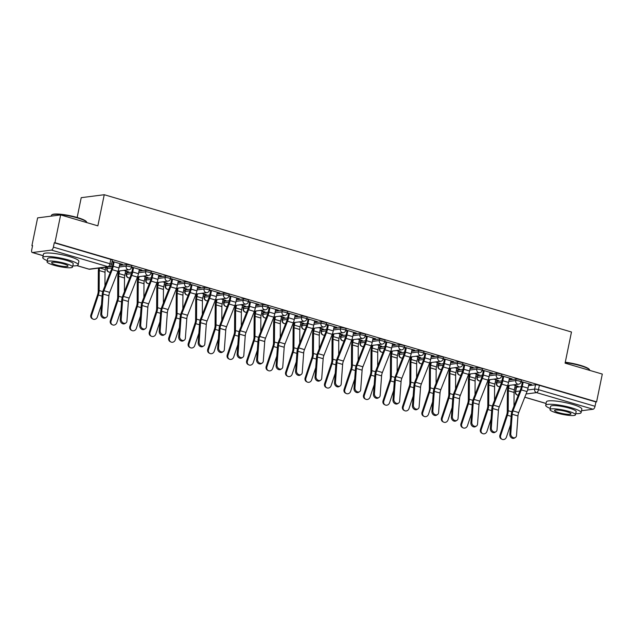 <?xml version="1.0" encoding="UTF-8"?>
<svg xmlns="http://www.w3.org/2000/svg" width="634" height="634" viewBox="0 0 634 634"><rect width="100%" height="100%" fill="white"/><g stroke="black" fill="none" stroke-linecap="round" stroke-linejoin="round"><path stroke-width="0.95" d="M119.184 267.009L126.158 266.114A2.893 2.56 82.7 0 0 128.084 269.64A2.893 2.56 -97.3 0 0 129.019 269.712A2.893 2.893 0 0 0 131.484 267.429L131.801 265.892A2.893 0.491 -168.4 0 0 130.311 265.139A2.893 0.491 -168.4 0 0 126.475 264.576L126.158 266.114A2.893 0.491 11.6 0 1 129.994 266.676A2.893 0.491 11.6 0 1 131.484 267.429L132.736 267.802M151.28 271.614A2.893 0.491 -168.4 0 0 149.79 270.861A2.893 0.491 -168.4 0 0 145.947 270.298L145.638 271.835A2.893 0.491 11.6 0 1 149.473 272.398A2.893 0.491 11.6 0 1 150.963 273.151L151.28 271.614M158.143 278.453L165.117 277.557A2.893 2.56 82.7 0 0 167.035 281.084A2.893 2.56 -97.3 0 0 167.978 281.163A2.893 2.893 0 0 0 170.443 278.873L170.76 277.335A2.893 0.491 -168.4 0 0 169.27 276.582A2.893 0.491 -168.4 0 0 165.426 276.02L165.117 277.557A2.893 0.491 11.6 0 1 168.953 278.12A2.893 0.491 11.6 0 1 170.443 278.873L171.687 279.253M190.24 283.065A2.893 0.491 -168.4 0 0 188.75 282.304A2.893 0.491 -168.4 0 0 184.906 281.75L184.589 283.279A2.893 0.491 11.6 0 1 188.433 283.842A2.893 0.491 11.6 0 1 189.923 284.595L190.24 283.065M197.095 289.904L204.069 289.009A2.893 2.56 82.7 0 0 205.995 292.536A2.893 2.56 -97.3 0 0 206.938 292.607A2.893 2.893 0 0 0 209.402 290.324L209.719 288.787A2.893 0.491 -168.4 0 0 208.229 288.034A2.893 0.491 -168.4 0 0 204.386 287.471L204.069 289.009A2.893 0.491 11.6 0 1 207.912 289.564A2.893 0.491 11.6 0 1 209.402 290.324L210.647 290.697M216.574 295.626L223.548 294.731A2.893 2.56 82.7 0 0 225.474 298.257A2.893 2.56 -97.3 0 0 226.417 298.329A2.893 2.893 0 0 0 228.882 296.046L229.199 294.509A2.893 0.491 -168.4 0 0 227.701 293.756A2.893 0.491 -168.4 0 0 223.865 293.193L223.548 294.731A2.893 0.491 11.6 0 1 227.392 295.293A2.893 0.491 11.6 0 1 228.882 296.046L230.126 296.427M236.054 301.348L243.028 300.453A2.893 2.56 82.7 0 0 244.954 303.979A2.893 2.56 -97.3 0 0 245.897 304.058A2.893 2.893 0 0 0 248.362 301.768L248.671 300.231A2.893 0.491 -168.4 0 0 247.181 299.478A2.893 0.491 -168.4 0 0 243.345 298.915L243.028 300.453A2.893 0.491 11.6 0 1 246.872 301.015A2.893 0.491 11.6 0 1 248.362 301.768L249.606 302.149M255.534 307.07L262.508 306.174A2.893 2.56 82.7 0 0 264.433 309.701A2.893 2.56 -97.3 0 0 265.369 309.78A2.893 2.893 0 0 0 267.841 307.49L268.15 305.953A2.893 0.491 -168.4 0 0 266.66 305.2A2.893 0.491 -168.4 0 0 262.825 304.645L262.508 306.174A2.893 0.491 11.6 0 1 266.343 306.737A2.893 0.491 11.6 0 1 267.841 307.49L269.085 307.87M275.013 312.8L281.987 311.904A2.893 2.56 82.7 0 0 283.913 315.431A2.893 2.56 -97.3 0 0 284.848 315.502A2.893 2.893 0 0 0 287.313 313.22L287.63 311.682A2.893 0.491 -168.4 0 0 286.14 310.929A2.893 0.491 -168.4 0 0 282.304 310.367L281.987 311.904A2.893 0.491 11.6 0 1 285.823 312.459A2.893 0.491 11.6 0 1 287.313 313.22L288.565 313.592M294.493 318.522L301.467 317.626A2.893 2.56 82.7 0 0 303.385 321.153A2.893 2.56 -97.3 0 0 304.328 321.224A2.893 2.893 0 0 0 306.793 318.942L307.11 317.404A2.893 0.491 -168.4 0 0 305.62 316.651A2.893 0.491 -168.4 0 0 301.776 316.089L301.467 317.626A2.893 0.491 11.6 0 1 305.303 318.189A2.893 0.491 11.6 0 1 306.793 318.942L308.045 319.314M326.589 323.126A2.893 0.491 -168.4 0 0 325.099 322.373A2.893 0.491 -168.4 0 0 321.256 321.81L320.939 323.348A2.893 0.491 11.6 0 1 324.782 323.911A2.893 0.491 11.6 0 1 326.272 324.663L326.589 323.126M333.444 329.965L340.418 329.07A2.893 2.56 82.7 0 0 342.344 332.596A2.893 2.56 -97.3 0 0 343.287 332.676A2.893 2.893 0 0 0 345.752 330.385L346.069 328.848A2.893 0.491 -168.4 0 0 344.579 328.095A2.893 0.491 -168.4 0 0 340.735 327.532L340.418 329.07A2.893 0.491 11.6 0 1 344.262 329.632A2.893 0.491 11.6 0 1 345.752 330.385L346.996 330.766M365.549 334.578A2.893 0.491 -168.4 0 0 364.051 333.817A2.893 0.491 -168.4 0 0 360.215 333.262L359.898 334.792A2.893 0.491 11.6 0 1 363.742 335.354A2.893 0.491 11.6 0 1 365.232 336.107L365.549 334.578M372.404 341.417L379.378 340.521A2.893 2.56 82.7 0 0 381.303 344.048A2.893 2.56 -97.3 0 0 382.247 344.119A2.893 2.893 0 0 0 384.711 341.837L385.028 340.299A2.893 0.491 -168.4 0 0 383.53 339.547A2.893 0.491 -168.4 0 0 379.695 338.984L379.378 340.521A2.893 0.491 11.6 0 1 383.221 341.076A2.893 0.491 11.6 0 1 384.711 341.837L385.955 342.209M391.883 347.139L398.857 346.243A2.893 2.56 82.7 0 0 400.783 349.77A2.893 2.56 -97.3 0 0 401.726 349.841A2.893 2.893 0 0 0 404.191 347.559L404.5 346.021A2.893 0.491 -168.4 0 0 403.01 345.268A2.893 0.491 -168.4 0 0 399.174 344.706L398.857 346.243A2.893 0.491 11.6 0 1 402.693 346.806A2.893 0.491 11.6 0 1 404.191 347.559L405.435 347.939M411.363 352.861L418.337 351.965A2.893 2.56 82.7 0 0 420.263 355.492A2.893 2.56 -97.3 0 0 421.198 355.571A2.893 2.893 0 0 0 423.663 353.281L423.98 351.743A2.893 0.491 -168.4 0 0 422.49 350.99A2.893 0.491 -168.4 0 0 418.654 350.428L418.337 351.965A2.893 0.491 11.6 0 1 422.173 352.528A2.893 0.491 11.6 0 1 423.663 353.281L424.915 353.661M430.843 358.582L437.817 357.687A2.893 2.56 82.7 0 0 439.734 361.214A2.893 2.56 -97.3 0 0 440.678 361.293A2.893 2.893 0 0 0 443.142 359.002L443.459 357.465A2.893 0.491 -168.4 0 0 441.969 356.712A2.893 0.491 -168.4 0 0 438.126 356.149L437.817 357.687A2.893 0.491 11.6 0 1 441.652 358.25A2.893 0.491 11.6 0 1 443.142 359.002L444.394 359.383M450.322 364.312L457.296 363.417A2.893 2.56 82.7 0 0 459.214 366.943A2.893 2.56 -97.3 0 0 460.157 367.015A2.893 2.893 0 0 0 462.622 364.732L462.939 363.195A2.893 0.491 -168.4 0 0 461.449 362.442A2.893 0.491 -168.4 0 0 457.605 361.879L457.296 363.417A2.893 0.491 11.6 0 1 461.132 363.971A2.893 0.491 11.6 0 1 462.622 364.732L463.866 365.105M469.802 370.034L476.768 369.139A2.893 2.56 82.7 0 0 478.694 372.665A2.893 2.56 -97.3 0 0 479.637 372.737A2.893 2.893 0 0 0 482.102 370.454L482.419 368.917A2.893 0.491 -168.4 0 0 480.929 368.164A2.893 0.491 -168.4 0 0 477.085 367.601L476.768 369.139A2.893 0.491 11.6 0 1 480.612 369.701A2.893 0.491 11.6 0 1 482.102 370.454L483.346 370.827M501.898 374.639A2.893 0.491 -168.4 0 0 500.408 373.886A2.893 0.491 -168.4 0 0 496.565 373.323L496.248 374.86A2.893 0.491 11.6 0 1 500.091 375.423A2.893 0.491 11.6 0 1 501.581 376.176L501.898 374.639M508.753 381.478L515.727 380.582A2.893 2.56 82.7 0 0 517.653 384.109A2.893 2.56 -97.3 0 0 518.596 384.188A2.893 2.893 0 0 0 521.061 381.898L521.378 380.36A2.893 0.491 -168.4 0 0 519.88 379.608A2.893 0.491 -168.4 0 0 516.044 379.045L515.727 380.582A2.893 0.491 11.6 0 1 519.571 381.145A2.893 0.491 11.6 0 1 521.061 381.898L522.305 382.278M60.642 214.918L97.858 225.855L104.245 194.717L571.48 332.01L565.092 363.147L602.3 374.076L596.594 401.869L54.944 242.703L60.642 214.918L37.62 217.874L31.914 245.667L32.532 245.849M105.775 267.366L107.019 267.73M125.255 273.088L126.499 273.46M144.734 278.817L145.978 279.182M164.206 284.539L165.458 284.904M183.686 290.261L184.938 290.626M203.165 295.983L204.417 296.355M222.645 301.705L223.897 302.077M242.125 307.435L243.377 307.799M261.604 313.156L262.848 313.521M281.084 318.878L282.328 319.243M300.564 324.6L301.808 324.973M320.035 330.33L321.287 330.694M339.515 336.052L340.767 336.416M358.995 341.774L360.247 342.138M378.474 347.495L379.726 347.868M397.954 353.217L399.198 353.59M417.434 358.947L418.678 359.312M436.913 364.669L438.157 365.033M456.393 370.391L457.637 370.755M475.865 376.113L477.117 376.485M495.344 381.842L496.596 382.207M514.824 387.564L516.076 387.929M77.158 217.478L81.223 197.673L104.245 194.717M31.914 245.667L32.588 245.58L31.7 249.907A2.893 1.26 -73.6 0 0 32.231 252.506A2.893 1.26 -73.6 0 0 32.469 252.53L51.465 250.089A2.893 1.26 -73.6 0 0 53.383 247.125L109.944 263.744A2.893 0.491 11.6 0 1 111.433 264.497L112.321 260.17A2.893 0.491 11.6 0 0 110.831 259.417L109.944 263.744A2.893 1.26 -73.6 0 1 108.026 266.708L51.465 250.089M54.944 242.703L54.27 242.79L53.383 247.125M516.528 387.216L515.64 391.543A2.893 0.491 11.6 0 0 515.299 391.693L516.187 387.366A2.893 0.491 11.6 0 1 516.528 387.216L521.425 386.582A7.228 3.154 106.4 0 1 520.617 389.284L512.327 410.293A7.228 3.154 -73.6 0 0 511.258 414.85L509.831 434.409L510.766 433.814A3.329 2.679 57.8 0 0 512.28 437.103A3.329 2.679 57.8 0 0 515.418 437.468A3.329 2.679 57.8 0 0 516.512 435.503L517.946 415.944L512.201 414.256L510.766 433.814M528.55 385.67L535.524 384.775L534.636 389.102A2.893 0.491 11.6 0 1 538.472 389.664L595.033 406.283A2.893 1.26 106.4 0 1 593.123 409.247L581.505 410.737M595.033 406.283L595.928 401.956L596.594 401.869M495.701 380.131L497.706 380.717L497.785 380.321M497.706 380.717L498.712 380.59L493.799 379.148M509.371 378.474L511.131 378.997L511.21 378.593M511.131 378.997L512.137 378.863L501.66 375.788M476.221 374.401L478.226 374.995L478.313 374.591M478.226 374.995L479.233 374.868L474.319 373.426M489.892 372.752L491.651 373.267L491.738 372.871M491.651 373.267L492.658 373.141L482.181 370.058M456.742 368.679L458.747 369.273L458.834 368.869M458.747 369.273L459.753 369.139L454.847 367.696M470.412 367.031L472.171 367.546L472.259 367.141M472.171 367.546L473.178 367.419L462.701 364.336M437.262 362.957L439.267 363.544L439.354 363.147M439.267 363.544L440.273 363.417L435.368 361.974M450.933 361.309L452.692 361.824L452.779 361.42M452.692 361.824L453.706 361.697L443.221 358.614M417.782 357.235L419.795 357.822L419.874 357.425M419.795 357.822L420.802 357.695L415.888 356.253M431.461 355.579L433.22 356.102L433.299 355.698M433.22 356.102L434.227 355.967L423.75 352.892M398.303 351.513L400.316 352.1L400.395 351.696M400.316 352.1L401.322 351.973L396.409 350.531M411.981 349.857L413.74 350.372L413.82 349.976M413.74 350.372L414.747 350.245L404.27 347.17M378.823 345.784L380.836 346.378L380.915 345.974M380.836 346.378L381.842 346.251L376.929 344.801M392.501 344.135L394.261 344.65L394.34 344.254M394.261 344.65L395.267 344.524L384.79 341.441M359.343 340.062L361.356 340.656L361.435 340.252M361.356 340.656L362.363 340.521L357.449 339.079M373.022 338.413L374.781 338.928L374.86 338.524M374.781 338.928L375.788 338.802L365.311 335.719M339.872 334.34L341.877 334.926L341.956 334.53M341.877 334.926L342.883 334.8L337.97 333.357M353.542 332.692L355.302 333.207L355.389 332.802M355.302 333.207L356.308 333.072L345.831 329.997M320.392 328.618L322.397 329.204L322.484 328.808M322.397 329.204L323.403 329.078L318.498 327.635M334.063 326.962L335.822 327.485L335.909 327.081M335.822 327.485L336.828 327.35L326.351 324.275M300.912 322.888L302.917 323.483L303.004 323.078M302.917 323.483L303.924 323.356L299.018 321.913M314.583 321.24L316.342 321.755L316.429 321.359M316.342 321.755L317.349 321.628L306.872 318.553M281.433 317.166L283.446 317.761L283.525 317.357M283.446 317.761L284.452 317.626L279.539 316.184M295.111 315.518L296.87 316.033L296.95 315.629M296.87 316.033L297.877 315.906L287.392 312.824M261.953 311.445L263.966 312.039L264.045 311.635M263.966 312.039L264.972 311.904L260.059 310.462M275.632 309.796L277.391 310.311L277.47 309.907M277.391 310.311L278.397 310.184L267.92 307.102M242.473 305.723L244.486 306.309L244.566 305.913M244.486 306.309L245.493 306.182L240.579 304.74M256.152 304.066L257.911 304.589L257.99 304.185M257.911 304.589L258.918 304.455L248.441 301.38M222.994 300.001L225.007 300.587L225.086 300.183M225.007 300.587L226.013 300.461L221.1 299.018M236.672 298.345L238.432 298.86L238.511 298.463M238.432 298.86L239.438 298.733L228.961 295.658M203.522 294.271L205.527 294.865L205.606 294.461M205.527 294.865L206.533 294.739L201.62 293.288M217.193 292.623L218.952 293.138L219.031 292.742M218.952 293.138L219.958 293.011L209.482 289.928M184.042 288.549L186.047 289.144L186.134 288.739M186.047 289.144L187.054 289.009L182.14 287.567M197.713 286.901L199.472 287.416L199.559 287.012M199.472 287.416L200.479 287.289L190.002 284.206M164.563 282.827L166.568 283.414L166.655 283.018M166.568 283.414L167.574 283.287L162.669 281.845M178.233 281.179L179.993 281.694L180.08 281.29M179.993 281.694L180.999 281.559L170.522 278.484M145.083 277.106L147.088 277.692L147.175 277.296M147.088 277.692L148.094 277.565L143.189 276.123M158.754 275.449L160.513 275.972L160.6 275.568M160.513 275.972L161.527 275.838L151.043 272.763M125.603 271.376L127.616 271.97L127.696 271.566M127.616 271.97L128.623 271.843L123.709 270.401M139.282 269.727L141.041 270.243L141.12 269.846M141.041 270.243L142.048 270.116L131.571 267.041M119.802 264.006L121.562 264.521L121.641 264.124M121.562 264.521L122.568 264.394L112.091 261.311M107.479 267.017L107.162 268.554A2.893 0.491 11.6 0 0 106.821 268.705L107.138 267.168A2.893 0.491 -168.4 0 1 107.479 267.017L112.369 266.391A7.228 3.154 106.4 0 1 111.568 269.093L103.279 290.095A7.228 3.154 -73.6 0 0 102.209 294.659L100.782 314.21L101.717 313.616A3.329 2.679 57.8 0 0 103.231 316.905A3.329 2.679 57.8 0 0 106.369 317.277A3.329 2.679 57.8 0 0 107.463 315.304L108.897 295.753L103.152 294.065L101.717 313.616M119.501 265.472L126.475 264.576M126.951 272.739L126.642 274.276A2.893 0.491 11.6 0 0 126.301 274.427L126.618 272.889A2.893 0.491 -168.4 0 1 126.951 272.739L131.848 272.113A7.228 3.154 106.4 0 1 131.048 274.815L122.758 295.824A7.228 3.154 -73.6 0 0 121.688 300.381L120.254 319.932L121.197 319.338A3.329 2.679 57.8 0 0 122.711 322.627A3.329 2.679 57.8 0 0 125.841 322.999A3.329 2.679 57.8 0 0 126.943 321.026L128.377 301.475L122.631 299.787L121.197 319.338M138.981 271.193L145.947 270.298M146.43 278.461L146.113 279.998A2.893 0.491 11.6 0 0 145.78 280.149L146.097 278.619A2.893 0.491 -168.4 0 1 146.43 278.461L151.328 277.835M158.452 276.915L165.426 276.02M165.91 284.19L165.593 285.72A2.893 0.491 11.6 0 0 165.26 285.879L165.577 284.341A2.893 0.491 -168.4 0 1 165.91 284.19L170.808 283.557A7.228 3.154 106.4 0 1 169.999 286.267L161.71 307.268A7.228 3.154 -73.6 0 0 160.648 311.825L159.213 331.384L160.156 330.789A3.329 2.679 57.8 0 0 161.662 334.078A3.329 2.679 57.8 0 0 164.8 334.443A3.329 2.679 57.8 0 0 165.902 332.478L167.328 312.919L161.591 311.231L160.156 330.789M177.932 282.645L184.906 281.75M185.39 289.912L185.073 291.45A2.893 0.491 11.6 0 0 184.74 291.6L185.057 290.063A2.893 0.491 -168.4 0 1 185.39 289.912L190.287 289.278A7.228 3.154 106.4 0 1 189.479 291.989L181.189 312.99A7.228 3.154 -73.6 0 0 180.127 317.547L178.693 337.106L179.636 336.511A3.329 2.679 57.8 0 0 181.142 339.8A3.329 2.679 57.8 0 0 184.28 340.173A3.329 2.679 57.8 0 0 185.374 338.199L186.808 318.648L181.062 316.96L179.636 336.511M197.412 288.367L204.386 287.471M204.869 295.634L204.552 297.172A2.893 0.491 11.6 0 0 204.219 297.322L204.528 295.785A2.893 0.491 -168.4 0 1 204.869 295.634L209.767 295.008A7.228 3.154 106.4 0 1 208.958 297.711L200.669 318.712A7.228 3.154 -73.6 0 0 199.607 323.277L198.173 342.828L199.116 342.233A3.329 2.679 57.8 0 0 200.621 345.522A3.329 2.679 57.8 0 0 203.76 345.895A3.329 2.679 57.8 0 0 204.853 343.921L206.288 324.37L200.542 322.682L199.116 342.233M216.891 294.089L223.865 293.193M224.349 301.356L224.032 302.893A2.893 0.491 11.6 0 0 223.699 303.044L224.008 301.507A2.893 0.491 -168.4 0 1 224.349 301.356L229.246 300.73A7.228 3.154 106.4 0 1 228.438 303.432L220.149 324.442A7.228 3.154 -73.6 0 0 219.079 328.998L217.652 348.549L218.587 347.955A3.329 2.679 57.8 0 0 220.101 351.244A3.329 2.679 57.8 0 0 223.239 351.616A3.329 2.679 57.8 0 0 224.333 349.643L225.767 330.092L220.022 328.404L218.587 347.955M236.371 299.811L243.345 298.915M243.828 307.078L243.511 308.615A2.893 0.491 11.6 0 0 243.171 308.766L243.488 307.236A2.893 0.491 -168.4 0 1 243.828 307.078L248.718 306.452A7.228 3.154 106.4 0 1 247.918 309.154L239.628 330.163A7.228 3.154 -73.6 0 0 238.558 334.72L237.132 354.271L238.067 353.685A3.329 2.679 57.8 0 0 239.581 356.966A3.329 2.679 57.8 0 0 242.719 357.338A3.329 2.679 57.8 0 0 243.813 355.373L245.247 335.814L239.501 334.126L238.067 353.685M255.851 305.54L262.825 304.645M263.3 312.808L262.991 314.345A2.893 0.491 11.6 0 0 262.65 314.496L262.967 312.958A2.893 0.491 -168.4 0 1 263.3 312.808L268.198 312.174A7.228 3.154 106.4 0 1 267.397 314.884L259.108 335.885A7.228 3.154 -73.6 0 0 258.038 340.442L256.611 360.001L257.547 359.407A3.329 2.679 57.8 0 0 259.06 362.696A3.329 2.679 57.8 0 0 262.191 363.06A3.329 2.679 57.8 0 0 263.292 361.095L264.727 341.536L258.981 339.856L257.547 359.407M275.33 311.262L282.304 310.367M282.78 318.53L282.471 320.067A2.893 0.491 11.6 0 0 282.13 320.218L282.447 318.68A2.893 0.491 -168.4 0 1 282.78 318.53L287.678 317.903A7.228 3.154 106.4 0 1 286.877 320.606L278.588 341.607A7.228 3.154 -73.6 0 0 277.518 346.172L276.083 365.723L277.026 365.129A3.329 2.679 57.8 0 0 278.54 368.417A3.329 2.679 57.8 0 0 281.67 368.79A3.329 2.679 57.8 0 0 282.772 366.817L284.198 347.266L278.461 345.578L277.026 365.129M294.81 316.984L301.776 316.089M302.26 324.251L301.942 325.789A2.893 0.491 11.6 0 0 301.61 325.939L301.927 324.402A2.893 0.491 -168.4 0 1 302.26 324.251L307.157 323.625A7.228 3.154 106.4 0 1 306.349 326.328L298.059 347.337A7.228 3.154 -73.6 0 0 296.997 351.894L295.563 371.445L296.506 370.85A3.329 2.679 57.8 0 0 298.02 374.139A3.329 2.679 57.8 0 0 301.15 374.512A3.329 2.679 57.8 0 0 302.252 372.538L303.678 352.987L297.94 351.299L296.506 370.85M314.282 322.706L321.256 321.81M321.739 329.973L321.422 331.511A2.893 0.491 11.6 0 0 321.089 331.661L321.406 330.132A2.893 0.491 -168.4 0 1 321.739 329.973L326.637 329.347M333.761 328.428L340.735 327.532M341.219 335.703L340.902 337.233A2.893 0.491 11.6 0 0 340.569 337.391L340.886 335.854A2.893 0.491 -168.4 0 1 341.219 335.703L346.116 335.069A7.228 3.154 106.4 0 1 345.308 337.771L337.019 358.781A7.228 3.154 -73.6 0 0 335.957 363.337L334.522 382.896L335.465 382.302A3.329 2.679 57.8 0 0 336.971 385.591A3.329 2.679 57.8 0 0 340.109 385.955A3.329 2.679 57.8 0 0 341.203 383.99L342.637 364.431L336.892 362.743L335.465 382.302M353.241 334.158L360.215 333.262M360.698 341.425L360.381 342.962A2.893 0.491 11.6 0 0 360.049 343.113L360.358 341.575A2.893 0.491 -168.4 0 1 360.698 341.425L365.596 340.791A7.228 3.154 106.4 0 1 364.788 343.501L356.498 364.502A7.228 3.154 -73.6 0 0 355.436 369.059L354.002 388.618L354.945 388.024A3.329 2.679 57.8 0 0 356.451 391.313A3.329 2.679 57.8 0 0 359.589 391.677A3.329 2.679 57.8 0 0 360.683 389.712L362.117 370.161L356.371 368.473L354.945 388.024M372.721 339.879L379.695 338.984M380.178 347.147L379.861 348.684A2.893 0.491 11.6 0 0 379.52 348.835L379.837 347.297A2.893 0.491 -168.4 0 1 380.178 347.147L385.068 346.521A7.228 3.154 106.4 0 1 384.267 349.223L375.978 370.224A7.228 3.154 -73.6 0 0 374.908 374.789L373.481 394.34L374.417 393.746A3.329 2.679 57.8 0 0 375.93 397.035A3.329 2.679 57.8 0 0 379.069 397.407A3.329 2.679 57.8 0 0 380.162 395.434L381.597 375.883L375.851 374.195L374.417 393.746M392.2 345.601L399.174 344.706M399.658 352.869L399.341 354.406A2.893 0.491 11.6 0 0 399 354.557L399.317 353.019A2.893 0.491 -168.4 0 1 399.658 352.869L404.547 352.242A7.228 3.154 106.4 0 1 403.747 354.945L395.457 375.954A7.228 3.154 -73.6 0 0 394.388 380.511L392.961 400.062L393.896 399.468A3.329 2.679 57.8 0 0 395.41 402.756A3.329 2.679 57.8 0 0 398.548 403.129A3.329 2.679 57.8 0 0 399.642 401.156L401.076 381.605L395.331 379.917L393.896 399.468M411.68 351.323L418.654 350.428M419.129 358.59L418.82 360.128A2.893 0.491 11.6 0 0 418.48 360.278L418.797 358.749A2.893 0.491 -168.4 0 1 419.129 358.59L424.027 357.964A7.228 3.154 106.4 0 1 423.227 360.667L414.937 381.676A7.228 3.154 -73.6 0 0 413.867 386.233L412.433 405.784L413.376 405.197A3.329 2.679 57.8 0 0 414.89 408.478A3.329 2.679 57.8 0 0 418.02 408.851A3.329 2.679 57.8 0 0 419.122 406.885L420.556 387.326L414.81 385.638L413.376 405.197M431.16 357.053L438.126 356.149M438.609 364.32L438.3 365.85A2.893 0.491 11.6 0 0 437.959 366.008L438.276 364.471A2.893 0.491 -168.4 0 1 438.609 364.32L443.507 363.686A7.228 3.154 106.4 0 1 442.706 366.397L434.417 387.398A7.228 3.154 -73.6 0 0 433.347 391.955L431.912 411.514L432.856 410.919A3.329 2.679 57.8 0 0 434.369 414.208A3.329 2.679 57.8 0 0 437.5 414.573A3.329 2.679 57.8 0 0 438.601 412.607L440.028 393.048L434.29 391.368L432.856 410.919M450.631 362.775L457.605 361.879M458.089 370.042L457.772 371.579A2.893 0.491 11.6 0 0 457.439 371.73L457.756 370.193A2.893 0.491 -168.4 0 1 458.089 370.042L462.986 369.416A7.228 3.154 106.4 0 1 462.178 372.118L453.889 393.12A7.228 3.154 -73.6 0 0 452.827 397.684L451.392 417.235L452.335 416.641A3.329 2.679 57.8 0 0 453.841 419.93A3.329 2.679 57.8 0 0 456.979 420.302A3.329 2.679 57.8 0 0 458.081 418.329L459.507 398.778L453.77 397.09L452.335 416.641M470.111 368.497L477.085 367.601M477.568 375.764L477.251 377.301A2.893 0.491 11.6 0 0 476.919 377.452L477.236 375.914A2.893 0.491 -168.4 0 1 477.568 375.764L482.466 375.138A7.228 3.154 106.4 0 1 481.658 377.84L473.368 398.849A7.228 3.154 -73.6 0 0 472.306 403.406L470.872 422.957L471.815 422.363A3.329 2.679 57.8 0 0 473.321 425.652A3.329 2.679 57.8 0 0 476.459 426.024A3.329 2.679 57.8 0 0 477.553 424.051L478.987 404.5L473.241 402.812L471.815 422.363M489.591 374.219L496.565 373.323M497.048 381.486L496.731 383.023A2.893 0.491 11.6 0 0 496.398 383.174L496.707 381.644A2.893 0.491 -168.4 0 1 497.048 381.486L501.946 380.86M509.07 379.94L516.044 379.045M515.173 385.852L517.186 386.439L517.265 386.043M517.186 386.439L518.192 386.312L513.278 384.87M528.851 384.204L530.61 384.719L530.69 384.315M530.61 384.719L531.617 384.584L521.14 381.509M54.27 242.79L110.831 259.417M595.928 401.956L539.36 385.329A2.893 0.491 -168.4 0 0 535.524 384.775M501.581 376.184L502.825 376.556M365.232 336.123L366.476 336.488M326.272 324.671L327.516 325.044M189.923 284.611L191.167 284.975M150.963 273.159L152.215 273.531M112.004 261.715L113.256 262.08M515.418 437.468L514.475 438.062A3.329 2.679 -122.2 0 1 511.337 437.69A3.329 2.679 -122.2 0 1 509.831 434.409M522.384 381.874L521.425 386.582M523.193 382.112L522.297 386.471A9.114 3.978 106.4 0 1 521.283 389.878L512.993 410.887A5.349 2.338 -73.6 0 0 512.201 414.256M528.93 383.8L528.043 388.151A9.114 3.978 106.4 0 1 527.02 391.566L518.731 412.576A5.349 2.338 -73.6 0 0 517.946 415.944M502.041 439.283L501.296 438.91A3.329 2.98 -63 0 1 499.933 435.098L500.678 435.479A3.329 2.98 117 0 0 506.415 437.167L510.529 424.804M509.181 385.393L508.619 388.119A7.228 3.154 -73.6 0 0 508.325 390.758L508.206 410.713A7.228 3.154 106.4 0 1 507.414 415.238L500.678 435.479M515.26 385.448L514.364 389.807A7.228 3.154 -73.6 0 0 514.071 392.446L513.992 406.077M508.309 385.512L507.747 388.23A9.114 3.978 -73.6 0 0 507.382 391.558L507.263 411.514A5.349 2.338 106.4 0 1 506.669 414.866L499.933 435.098M491.295 428.085A3.329 2.679 57.8 0 0 492.8 431.374A3.329 2.679 57.8 0 0 495.939 431.746A3.329 2.679 57.8 0 0 497.032 429.773L498.467 410.222L492.721 408.534L491.295 428.085L490.351 428.679A3.329 2.679 -122.2 0 0 491.865 431.968A3.329 2.679 -122.2 0 0 494.995 432.34L495.939 431.746M502.913 376.152L501.946 380.852A7.228 3.154 106.4 0 1 501.137 383.562L492.848 404.571A7.228 3.154 -73.6 0 0 491.786 409.128L490.351 428.679M503.713 376.39L502.817 380.741A9.114 3.978 106.4 0 1 501.803 384.156L493.514 405.158A5.349 2.338 -73.6 0 0 492.721 408.534M509.451 378.078L508.563 382.429A9.114 3.978 106.4 0 1 507.549 385.844L499.259 406.846A5.349 2.338 -73.6 0 0 498.467 410.222M476.459 426.024L475.516 426.619A3.329 2.679 -122.2 0 1 472.385 426.246A3.329 2.679 -122.2 0 1 470.872 422.957M483.433 370.43L482.466 375.13M484.233 370.66L483.338 375.019A9.114 3.978 106.4 0 1 482.323 378.435L474.034 399.436A5.349 2.338 -73.6 0 0 473.241 402.812M489.979 372.348L489.083 376.707A9.114 3.978 106.4 0 1 488.069 380.123L479.779 401.124A5.349 2.338 -73.6 0 0 478.987 404.5M482.561 433.561L481.816 433.18A3.329 2.98 -63 0 1 480.453 429.376L481.198 429.749A3.329 2.98 117 0 0 486.944 431.437L491.057 419.082M489.702 379.671L489.139 382.397A7.228 3.154 -73.6 0 0 488.846 385.036L488.727 404.991A7.228 3.154 106.4 0 1 487.934 409.516L481.198 429.749M495.78 379.726L494.885 384.085A7.228 3.154 -73.6 0 0 494.591 386.724L494.512 400.355M488.83 379.782L488.267 382.508A9.114 3.978 -73.6 0 0 487.903 385.837L487.784 405.792A5.349 2.338 106.4 0 1 487.189 409.144L480.453 429.376M463.082 427.839L462.344 427.459A3.329 2.98 -63 0 1 460.973 423.655L461.718 424.027A3.329 2.98 117 0 0 467.464 425.715L471.577 413.36M470.222 373.949L469.667 376.667A7.228 3.154 -73.6 0 0 469.374 379.314L469.255 399.269A7.228 3.154 106.4 0 1 468.455 403.795L461.718 424.027M476.3 374.005L475.405 378.355A7.228 3.154 -73.6 0 0 475.112 381.002L475.032 394.633M469.35 374.06L468.788 376.786A9.114 3.978 -73.6 0 0 468.423 380.115L468.304 400.07A5.349 2.338 106.4 0 1 467.71 403.414L460.973 423.655M565.282 362.22A17.641 2.988 11.6 0 1 580.34 365.327A17.641 2.988 11.6 0 1 589.279 369.376L589.62 369.868A18.077 3.059 -168.4 0 0 580.459 365.723A18.077 3.059 -168.4 0 0 565.211 362.561M575.735 413.669A18.077 3.059 -168.4 0 0 581.116 412.607A18.077 3.059 -168.4 0 0 571.797 407.892A18.077 3.059 -168.4 0 0 545.7 405.332A18.077 3.059 -168.4 0 0 550.233 408.431M581.116 412.607L581.838 409.112A18.077 3.059 -168.4 0 0 572.518 404.397A18.077 3.059 -168.4 0 0 546.413 401.845L545.7 405.332M549.995 409.564L550.661 406.354A13.013 2.203 11.6 0 1 569.451 408.193A13.013 2.203 11.6 0 1 576.163 411.585L575.498 414.794A13.013 2.203 -168.4 0 0 568.793 411.403A13.013 2.203 -168.4 0 0 549.995 409.564A13.013 2.203 -168.4 0 0 556.707 412.956A13.013 2.203 -168.4 0 0 575.498 414.794M558.855 412.679A8.385 1.419 -168.4 0 0 570.965 413.867A8.385 1.419 -168.4 0 0 566.645 411.68A8.385 1.419 -168.4 0 0 554.536 410.491A8.385 1.419 -168.4 0 0 558.855 412.679M589.779 370.399A18.077 3.059 -168.4 0 0 589.62 369.868M51.774 214.918L52.281 214.601A17.641 2.988 11.6 0 1 77.396 217.541A17.641 2.988 11.6 0 1 86.335 221.591L86.668 222.082A18.077 3.059 -168.4 0 0 77.507 217.938A18.077 3.059 -168.4 0 0 51.774 214.918A18.077 3.059 -168.4 0 0 51.409 215.378L51.251 216.123M72.783 265.884A18.077 3.059 -168.4 0 0 78.172 264.822A18.077 3.059 -168.4 0 0 68.852 260.106A18.077 3.059 -168.4 0 0 42.755 257.547A18.077 3.059 -168.4 0 0 47.281 260.645M78.172 264.822L78.885 261.327A18.077 3.059 -168.4 0 0 69.566 256.611A18.077 3.059 -168.4 0 0 43.469 254.06L42.755 257.547M47.051 261.779L47.709 258.569A13.013 2.203 11.6 0 1 66.499 260.408A13.013 2.203 11.6 0 1 73.211 263.799L72.553 267.009A13.013 2.203 -168.4 0 0 65.841 263.617A13.013 2.203 -168.4 0 0 47.051 261.779A13.013 2.203 -168.4 0 0 53.763 265.171A13.013 2.203 -168.4 0 0 72.553 267.009M55.911 264.893A8.385 1.419 -168.4 0 0 68.02 266.082A8.385 1.419 -168.4 0 0 63.693 263.895A8.385 1.419 -168.4 0 0 51.584 262.706A8.385 1.419 -168.4 0 0 55.911 264.893M86.834 222.613A18.077 3.059 -168.4 0 0 86.668 222.082M456.979 420.302L456.036 420.889A3.329 2.679 -122.2 0 1 452.906 420.524A3.329 2.679 -122.2 0 1 451.392 417.235M463.953 364.708L462.986 369.408M464.754 364.938L463.858 369.297A9.114 3.978 106.4 0 1 462.844 372.713L454.554 393.714A5.349 2.338 -73.6 0 0 453.77 397.09M470.499 366.626L469.604 370.985A9.114 3.978 106.4 0 1 468.589 374.393L460.3 395.402A5.349 2.338 -73.6 0 0 459.507 398.778M437.5 414.573L436.564 415.167A3.329 2.679 -122.2 0 1 433.426 414.802A3.329 2.679 -122.2 0 1 431.912 411.514M444.474 358.979L443.507 363.686M445.274 359.216L444.379 363.575A9.114 3.978 106.4 0 1 443.364 366.983L435.075 387.992A5.349 2.338 -73.6 0 0 434.29 391.368M451.02 360.904L450.124 365.263A9.114 3.978 106.4 0 1 449.11 368.671L440.82 389.68A5.349 2.338 -73.6 0 0 440.028 393.048M418.02 408.851L417.085 409.445A3.329 2.679 -122.2 0 1 413.947 409.073A3.329 2.679 -122.2 0 1 412.433 405.784M424.994 353.257L424.027 357.964M425.794 353.495L424.899 357.845A9.114 3.978 106.4 0 1 423.884 361.261L415.595 382.27A5.349 2.338 -73.6 0 0 414.81 385.638M431.54 355.183L430.644 359.533A9.114 3.978 106.4 0 1 429.63 362.949L421.341 383.958A5.349 2.338 -73.6 0 0 420.556 387.326M443.602 422.117L442.865 421.737A3.329 2.98 -63 0 1 441.502 417.925L442.239 418.305A3.329 2.98 117 0 0 447.984 419.993L452.097 407.638M450.742 368.227L450.188 370.945A7.228 3.154 -73.6 0 0 449.894 373.592L449.775 393.548A7.228 3.154 106.4 0 1 448.975 398.073L442.239 418.305M456.821 368.283L455.925 372.633A7.228 3.154 -73.6 0 0 455.632 375.28L455.553 388.911M449.871 368.338L449.316 371.056A9.114 3.978 -73.6 0 0 448.943 374.393L448.824 394.348A5.349 2.338 106.4 0 1 448.23 397.692L441.502 417.925M424.122 416.387L423.385 416.015A3.329 2.98 -63 0 1 422.022 412.203L422.759 412.583A3.329 2.98 117 0 0 428.505 414.271L432.618 401.916M431.263 362.505L430.708 365.224A7.228 3.154 -73.6 0 0 430.415 367.871L430.296 387.826A7.228 3.154 106.4 0 1 429.495 392.343L422.759 412.583M437.341 362.553L436.454 366.912A7.228 3.154 -73.6 0 0 436.16 369.551L436.073 383.182M430.391 362.616L429.836 365.335A9.114 3.978 -73.6 0 0 429.464 368.663L429.345 388.618A5.349 2.338 106.4 0 1 428.758 391.971L422.022 412.203M404.643 410.666L403.906 410.293A3.329 2.98 -63 0 1 402.542 406.481L403.279 406.862A3.329 2.98 117 0 0 409.025 408.55L413.138 396.187M411.783 356.776L411.228 359.502A7.228 3.154 -73.6 0 0 410.935 362.141L410.816 382.096A7.228 3.154 106.4 0 1 410.016 386.621L403.279 406.862M417.861 356.831L416.974 361.19A7.228 3.154 -73.6 0 0 416.681 363.829L416.593 377.46M410.911 356.887L410.356 359.613A9.114 3.978 -73.6 0 0 409.984 362.941L409.865 382.896A5.349 2.338 106.4 0 1 409.279 386.249L402.542 406.481M398.548 403.129L397.605 403.723A3.329 2.679 -122.2 0 1 394.467 403.351A3.329 2.679 -122.2 0 1 392.961 400.062M405.514 347.535L404.547 352.235M406.315 347.773L405.427 352.124A9.114 3.978 106.4 0 1 404.405 355.539L396.115 376.541A5.349 2.338 -73.6 0 0 395.331 379.917M412.06 349.461L411.165 353.812A9.114 3.978 106.4 0 1 410.15 357.227L401.861 378.229A5.349 2.338 -73.6 0 0 401.076 381.605M385.171 404.944L384.426 404.563A3.329 2.98 -63 0 1 383.063 400.759L383.8 401.132A3.329 2.98 117 0 0 389.545 402.82L393.659 390.465M392.311 351.054L391.749 353.78A7.228 3.154 -73.6 0 0 391.455 356.419L391.337 376.374A7.228 3.154 106.4 0 1 390.536 380.899L383.8 401.132M398.39 351.109L397.494 355.468A7.228 3.154 -73.6 0 0 397.201 358.107L397.122 371.738M391.432 351.165L390.877 353.891A9.114 3.978 -73.6 0 0 390.504 357.219L390.386 377.175A5.349 2.338 106.4 0 1 389.799 380.519L383.063 400.759M379.069 397.407L378.126 398.001A3.329 2.679 -122.2 0 1 374.987 397.629A3.329 2.679 -122.2 0 1 373.481 394.34M386.035 341.813L385.076 346.513M386.843 342.043L385.947 346.402A9.114 3.978 106.4 0 1 384.933 349.817L376.644 370.819A5.349 2.338 -73.6 0 0 375.851 374.195M392.581 343.731L391.685 348.09A9.114 3.978 106.4 0 1 390.671 351.505L382.381 372.507A5.349 2.338 -73.6 0 0 381.597 375.883M365.691 399.222L364.946 398.841A3.329 2.98 -63 0 1 363.583 395.037L364.328 395.41A3.329 2.98 117 0 0 370.066 397.098L374.179 384.743M372.832 345.332L372.269 348.05A7.228 3.154 -73.6 0 0 371.976 350.697L371.857 370.652A7.228 3.154 106.4 0 1 371.064 375.177L364.328 395.41M378.91 345.387L378.015 349.738A7.228 3.154 -73.6 0 0 377.721 352.385L377.642 366.016M371.96 345.443L371.397 348.169A9.114 3.978 -73.6 0 0 371.025 351.498L370.914 371.453A5.349 2.338 106.4 0 1 370.319 374.797L363.583 395.037M359.589 391.677L358.646 392.272A3.329 2.679 -122.2 0 1 355.508 391.907A3.329 2.679 -122.2 0 1 354.002 388.618M366.563 336.083L365.596 340.791M367.363 336.321L366.468 340.68A9.114 3.978 106.4 0 1 365.453 344.088L357.164 365.097A5.349 2.338 -73.6 0 0 356.371 368.473M373.101 338.009L372.213 342.368A9.114 3.978 106.4 0 1 371.199 345.776L362.91 366.785A5.349 2.338 -73.6 0 0 362.117 370.161M346.212 393.5L345.467 393.12A3.329 2.98 -63 0 1 344.103 389.308L344.848 389.688A3.329 2.98 117 0 0 350.594 391.376L354.707 379.021M353.352 339.61L352.789 342.328A7.228 3.154 -73.6 0 0 352.496 344.975L352.377 364.93A7.228 3.154 106.4 0 1 351.585 369.456L344.848 389.688M359.43 339.666L358.535 344.016A7.228 3.154 -73.6 0 0 358.242 346.663L358.162 360.294M352.48 339.721L351.918 342.439A9.114 3.978 -73.6 0 0 351.553 345.768L351.434 365.731A5.349 2.338 106.4 0 1 350.84 369.075L344.103 389.308M340.109 385.955L339.166 386.55A3.329 2.679 -122.2 0 1 336.036 386.177A3.329 2.679 -122.2 0 1 334.522 382.896M347.083 330.362L346.116 335.069M347.884 330.599L346.988 334.958A9.114 3.978 106.4 0 1 345.974 338.366L337.684 359.375A5.349 2.338 -73.6 0 0 336.892 362.743M353.629 332.287L352.734 336.638A9.114 3.978 106.4 0 1 351.719 340.054L343.43 361.063A5.349 2.338 -73.6 0 0 342.637 364.431M326.732 387.77L325.987 387.398A3.329 2.98 -63 0 1 324.624 383.586L325.369 383.966A3.329 2.98 117 0 0 331.114 385.654L335.228 373.291M333.872 333.88L333.31 336.606A7.228 3.154 -73.6 0 0 333.016 339.245L332.905 359.201A7.228 3.154 106.4 0 1 332.105 363.726L325.369 383.966M339.951 333.936L339.055 338.294A7.228 3.154 -73.6 0 0 338.762 340.933L338.683 354.564M333.001 333.999L332.438 336.717A9.114 3.978 -73.6 0 0 332.073 340.046L331.954 360.001A5.349 2.338 106.4 0 1 331.36 363.353L324.624 383.586M315.986 376.58A3.329 2.679 57.8 0 0 317.491 379.861A3.329 2.679 57.8 0 0 320.63 380.234A3.329 2.679 57.8 0 0 321.731 378.26L323.158 358.709L317.412 357.021L315.986 376.58L315.043 377.167A3.329 2.679 -122.2 0 0 316.556 380.455A3.329 2.679 -122.2 0 0 319.687 380.828L320.63 380.234M327.604 324.64L326.637 329.339A7.228 3.154 106.4 0 1 325.828 332.05L317.539 353.059A7.228 3.154 -73.6 0 0 316.477 357.616L315.043 377.167M328.404 324.877L327.509 329.228A9.114 3.978 106.4 0 1 326.494 332.644L318.205 353.653A5.349 2.338 -73.6 0 0 317.412 357.021M334.15 326.565L333.254 330.916A9.114 3.978 106.4 0 1 332.24 334.332L323.95 355.333A5.349 2.338 -73.6 0 0 323.158 358.709M307.252 382.048L306.515 381.676A3.329 2.98 -63 0 1 305.144 377.864L305.889 378.236A3.329 2.98 117 0 0 311.635 379.924L315.748 367.569M314.393 328.158L313.838 330.885A7.228 3.154 -73.6 0 0 313.545 333.524L313.426 353.479A7.228 3.154 106.4 0 1 312.625 358.004L305.889 378.236M320.471 328.214L319.576 332.573A7.228 3.154 -73.6 0 0 319.282 335.212L319.203 348.843M313.521 328.269L312.958 330.996A9.114 3.978 -73.6 0 0 312.594 334.324L312.475 354.279A5.349 2.338 106.4 0 1 311.88 357.631L305.144 377.864M301.15 374.512L300.215 375.106A3.329 2.679 -122.2 0 1 297.077 374.734A3.329 2.679 -122.2 0 1 295.563 371.445M308.124 318.918L307.157 323.617M308.924 319.156L308.029 323.506A9.114 3.978 106.4 0 1 307.014 326.922L298.725 347.923A5.349 2.338 -73.6 0 0 297.94 351.299M314.67 320.836L313.775 325.194A9.114 3.978 106.4 0 1 312.76 328.61L304.471 349.611A5.349 2.338 -73.6 0 0 303.678 352.987M287.773 376.327L287.036 375.946A3.329 2.98 -63 0 1 285.672 372.142L286.409 372.515A3.329 2.98 117 0 0 292.155 374.203L296.268 361.848M294.913 322.437L294.358 325.155A7.228 3.154 -73.6 0 0 294.065 327.802L293.946 347.757A7.228 3.154 106.4 0 1 293.146 352.282L286.409 372.515M300.992 322.492L300.096 326.843A7.228 3.154 -73.6 0 0 299.803 329.49L299.724 343.121M294.041 322.548L293.487 325.274A9.114 3.978 -73.6 0 0 293.114 328.602L292.995 348.557A5.349 2.338 106.4 0 1 292.409 351.902L285.672 372.142M281.67 368.79L280.735 369.376A3.329 2.679 -122.2 0 1 277.597 369.012A3.329 2.679 -122.2 0 1 276.083 365.723M288.644 313.196L287.678 317.896M289.445 313.426L288.549 317.785A9.114 3.978 106.4 0 1 287.535 321.2L279.245 342.202A5.349 2.338 -73.6 0 0 278.461 345.578M295.19 315.114L294.295 319.473A9.114 3.978 106.4 0 1 293.28 322.888L284.991 343.89A5.349 2.338 -73.6 0 0 284.198 347.266M268.293 370.605L267.556 370.224A3.329 2.98 -63 0 1 266.193 366.412L266.93 366.793A3.329 2.98 117 0 0 272.675 368.481L276.789 356.126M275.433 316.715L274.879 319.433A7.228 3.154 -73.6 0 0 274.585 322.08L274.467 342.035A7.228 3.154 106.4 0 1 273.666 346.56L266.93 366.793M281.512 316.77L280.624 321.121A7.228 3.154 -73.6 0 0 280.331 323.768L280.244 337.399M274.562 316.826L274.007 319.544A9.114 3.978 -73.6 0 0 273.634 322.88L273.516 342.836A5.349 2.338 106.4 0 1 272.929 346.18L266.193 366.412M262.191 363.06L261.256 363.654A3.329 2.679 -122.2 0 1 258.117 363.29A3.329 2.679 -122.2 0 1 256.611 360.001M269.165 307.466L268.198 312.174M269.965 307.704L269.07 312.063A9.114 3.978 106.4 0 1 268.055 315.47L259.766 336.48A5.349 2.338 -73.6 0 0 258.981 339.856M275.711 309.392L274.815 313.751A9.114 3.978 106.4 0 1 273.801 317.159L265.511 338.168A5.349 2.338 -73.6 0 0 264.727 341.536M248.821 364.875L248.076 364.502A3.329 2.98 -63 0 1 246.713 360.691L247.45 361.071A3.329 2.98 117 0 0 253.196 362.759L257.309 350.404M255.954 310.993L255.399 313.711A7.228 3.154 -73.6 0 0 255.106 316.358L254.987 336.313A7.228 3.154 106.4 0 1 254.186 340.83L247.45 361.071M262.04 311.04L261.145 315.399A7.228 3.154 -73.6 0 0 260.851 318.038L260.772 331.669M255.082 311.104L254.527 313.822A9.114 3.978 -73.6 0 0 254.155 317.151L254.036 337.106A5.349 2.338 106.4 0 1 253.449 340.458L246.713 360.691M242.719 357.338L241.776 357.933A3.329 2.679 -122.2 0 1 238.638 357.56A3.329 2.679 -122.2 0 1 237.132 354.271M249.685 301.744L248.726 306.452M250.485 301.982L249.598 306.333A9.114 3.978 106.4 0 1 248.583 309.749L240.294 330.758A5.349 2.338 -73.6 0 0 239.501 334.126M256.231 303.67L255.336 308.021A9.114 3.978 106.4 0 1 254.321 311.437L246.032 332.446A5.349 2.338 -73.6 0 0 245.247 335.814M229.342 359.153L228.597 358.781A3.329 2.98 -63 0 1 227.234 354.969L227.978 355.349A3.329 2.98 117 0 0 233.716 357.037L237.829 344.674M236.482 305.263L235.919 307.989A7.228 3.154 -73.6 0 0 235.626 310.628L235.507 330.583A7.228 3.154 106.4 0 1 234.707 335.109L227.978 355.349M242.56 305.319L241.665 309.677A7.228 3.154 -73.6 0 0 241.372 312.316L241.292 325.947M235.602 305.382L235.048 308.1A9.114 3.978 -73.6 0 0 234.675 311.429L234.556 331.384A5.349 2.338 106.4 0 1 233.97 334.736L227.234 354.969M223.239 351.616L222.296 352.211A3.329 2.679 -122.2 0 1 219.158 351.838A3.329 2.679 -122.2 0 1 217.652 348.549M230.205 296.023L229.246 300.722M231.014 296.26L230.118 300.611A9.114 3.978 106.4 0 1 229.104 304.027L220.814 325.028A5.349 2.338 -73.6 0 0 220.022 328.404M236.751 297.948L235.864 302.299A9.114 3.978 106.4 0 1 234.842 305.715L226.552 326.716A5.349 2.338 -73.6 0 0 225.767 330.092M209.862 353.431L209.117 353.051A3.329 2.98 -63 0 1 207.754 349.247L208.499 349.619A3.329 2.98 117 0 0 214.237 351.307L218.35 338.952M217.002 299.541L216.44 302.267A7.228 3.154 -73.6 0 0 216.146 304.906L216.028 324.862A7.228 3.154 106.4 0 1 215.235 329.387L208.499 349.619M223.081 299.597L222.185 303.955A7.228 3.154 -73.6 0 0 221.892 306.594L221.813 320.225M216.131 299.652L215.568 302.378A9.114 3.978 -73.6 0 0 215.203 305.707L215.084 325.662A5.349 2.338 106.4 0 1 214.49 329.006L207.754 349.247M203.76 345.895L202.817 346.489A3.329 2.679 -122.2 0 1 199.686 346.116A3.329 2.679 -122.2 0 1 198.173 342.828M210.734 290.301L209.767 295M211.534 290.531L210.639 294.889A9.114 3.978 106.4 0 1 209.624 298.305L201.335 319.306A5.349 2.338 -73.6 0 0 200.542 322.682M217.272 292.219L216.384 296.577A9.114 3.978 106.4 0 1 215.37 299.993L207.08 320.994A5.349 2.338 -73.6 0 0 206.288 324.37M190.382 347.709L189.637 347.329A3.329 2.98 -63 0 1 188.274 343.525L189.019 343.897A3.329 2.98 117 0 0 194.765 345.585L198.878 333.23M197.523 293.819L196.96 296.538A7.228 3.154 -73.6 0 0 196.667 299.185L196.548 319.14A7.228 3.154 106.4 0 1 195.755 323.665L189.019 343.897M203.601 293.875L202.706 298.226A7.228 3.154 -73.6 0 0 202.412 300.873L202.333 314.504M196.651 293.93L196.088 296.657A9.114 3.978 -73.6 0 0 195.724 299.985L195.605 319.94A5.349 2.338 106.4 0 1 195.01 323.285L188.274 343.525M184.28 340.173L183.337 340.759A3.329 2.679 -122.2 0 1 180.207 340.395A3.329 2.679 -122.2 0 1 178.693 337.106M191.254 284.571L190.287 289.278M192.054 284.809L191.159 289.167A9.114 3.978 106.4 0 1 190.145 292.575L181.855 313.584A5.349 2.338 -73.6 0 0 181.062 316.96M197.8 286.497L196.905 290.855A9.114 3.978 106.4 0 1 195.89 294.263L187.601 315.272A5.349 2.338 -73.6 0 0 186.808 318.648M170.903 341.988L170.158 341.607A3.329 2.98 -63 0 1 168.795 337.795L169.54 338.176A3.329 2.98 117 0 0 175.285 339.864L179.398 327.509M178.043 288.098L177.488 290.816A7.228 3.154 -73.6 0 0 177.195 293.463L177.076 313.418A7.228 3.154 106.4 0 1 176.276 317.943L169.54 338.176M184.122 288.153L183.226 292.504A7.228 3.154 -73.6 0 0 182.933 295.151L182.854 308.782M177.171 288.208L176.609 290.927A9.114 3.978 -73.6 0 0 176.244 294.263L176.125 314.218A5.349 2.338 106.4 0 1 175.531 317.563L168.795 337.795M164.8 334.443L163.857 335.037A3.329 2.679 -122.2 0 1 160.727 334.665A3.329 2.679 -122.2 0 1 159.213 331.384M171.774 278.849L170.808 283.557M172.575 279.087L171.679 283.446A9.114 3.978 106.4 0 1 170.665 286.853L162.375 307.862A5.349 2.338 -73.6 0 0 161.591 311.231M178.32 280.775L177.425 285.134A9.114 3.978 106.4 0 1 176.41 288.541L168.121 309.55A5.349 2.338 -73.6 0 0 167.328 312.919M151.423 336.258L150.686 335.885A3.329 2.98 -63 0 1 149.323 332.073L150.06 332.454A3.329 2.98 117 0 0 155.805 334.142L159.919 321.779M158.563 282.368L158.009 285.094A7.228 3.154 -73.6 0 0 157.715 287.733L157.597 307.688A7.228 3.154 106.4 0 1 156.796 312.213L150.06 332.454M164.642 282.423L163.746 286.782A7.228 3.154 -73.6 0 0 163.453 289.421L163.374 303.052M157.692 282.487L157.137 285.205A9.114 3.978 -73.6 0 0 156.764 288.533L156.646 308.489A5.349 2.338 106.4 0 1 156.051 311.841L149.323 332.073M140.677 325.068A3.329 2.679 57.8 0 0 142.19 328.349A3.329 2.679 57.8 0 0 145.321 328.721A3.329 2.679 57.8 0 0 146.422 326.756L147.849 307.197L142.111 305.509L140.677 325.068L139.734 325.654A3.329 2.679 -122.2 0 0 141.247 328.943A3.329 2.679 -122.2 0 0 144.386 329.315L145.321 328.721M152.295 273.127L151.328 277.827A7.228 3.154 106.4 0 1 150.527 280.537L142.238 301.546A7.228 3.154 -73.6 0 0 141.168 306.103L139.734 325.654M153.095 273.365L152.2 277.716A9.114 3.978 106.4 0 1 151.185 281.131L142.896 302.141A5.349 2.338 -73.6 0 0 142.111 305.509M158.841 275.053L157.945 279.404A9.114 3.978 106.4 0 1 156.931 282.819L148.641 303.821A5.349 2.338 -73.6 0 0 147.849 307.197M131.943 330.536L131.206 330.163A3.329 2.98 -63 0 1 129.843 326.351L130.58 326.724A3.329 2.98 117 0 0 136.326 328.412L140.439 316.057M139.084 276.646L138.529 279.372A7.228 3.154 -73.6 0 0 138.236 282.011L138.117 301.966A7.228 3.154 106.4 0 1 137.316 306.491L130.58 326.724M145.162 276.701L144.275 281.06A7.228 3.154 -73.6 0 0 143.981 283.699L143.894 297.33M138.212 276.757L137.657 279.483A9.114 3.978 -73.6 0 0 137.285 282.812L137.166 302.767A5.349 2.338 106.4 0 1 136.579 306.119L129.843 326.351M125.841 322.999L124.906 323.594A3.329 2.679 -122.2 0 1 121.768 323.221A3.329 2.679 -122.2 0 1 120.254 319.932M132.815 267.405L131.848 272.105M133.615 267.643L132.72 271.994A9.114 3.978 106.4 0 1 131.706 275.41L123.416 296.411A5.349 2.338 -73.6 0 0 122.631 299.787M139.361 269.323L138.466 273.682A9.114 3.978 106.4 0 1 137.451 277.098L129.162 298.099A5.349 2.338 -73.6 0 0 128.377 301.475M112.464 324.814L111.727 324.434A3.329 2.98 -63 0 1 110.364 320.63L111.101 321.002A3.329 2.98 117 0 0 116.846 322.69L120.959 310.335M119.604 270.924L119.049 273.642A7.228 3.154 -73.6 0 0 118.756 276.289L118.637 296.244A7.228 3.154 106.4 0 1 117.837 300.77L111.101 321.002M125.683 270.98L124.795 275.33A7.228 3.154 -73.6 0 0 124.502 277.977L124.415 291.608M118.732 271.035L118.178 273.761A9.114 3.978 -73.6 0 0 117.805 277.09L117.686 297.045A5.349 2.338 106.4 0 1 117.1 300.389L110.364 320.63M106.369 317.277L105.426 317.864A3.329 2.679 -122.2 0 1 102.288 317.499A3.329 2.679 -122.2 0 1 100.782 314.21M113.335 261.683L112.369 266.383M114.136 261.913L113.248 266.272A9.114 3.978 106.4 0 1 112.226 269.688L103.936 290.689A5.349 2.338 -73.6 0 0 103.152 294.065M119.881 263.601L118.986 267.96A9.114 3.978 106.4 0 1 117.972 271.376L109.682 292.377A5.349 2.338 -73.6 0 0 108.897 295.753M92.992 319.092L92.247 318.712A3.329 2.98 -63 0 1 90.884 314.9L91.621 315.28A3.329 2.98 117 0 0 97.367 316.968L101.48 304.613M105.807 267.191L105.315 269.608A7.228 3.154 -73.6 0 0 105.022 272.255L104.943 285.886M98.682 268.103A9.114 3.978 -73.6 0 0 98.325 271.368L98.207 291.323A5.349 2.338 106.4 0 1 97.62 294.667L90.884 314.9M99.554 267.992A7.228 3.154 -73.6 0 0 99.276 270.567L99.158 290.523A7.228 3.154 106.4 0 1 98.357 295.048L91.621 315.28M76.976 265.606L89.029 269.149L108.026 266.708A2.893 2.56 82.7 0 0 108.969 266.787A2.893 2.893 0 0 0 111.433 264.497M32.469 252.53L43.136 255.661M518.374 394.966L517.558 395.069A2.893 2.56 -97.3 0 1 515.64 391.543L519.943 390.988M527.567 390.005L534.636 389.102A2.893 2.56 -97.3 0 0 536.554 392.628L526.077 393.976M515.299 391.693A2.893 2.893 0 0 0 517.32 395.053A2.893 1.26 106.4 0 0 517.558 395.069L518.255 395.267M524.801 397.193L546.088 403.446M593.123 409.247L536.554 392.628A2.893 1.26 -73.6 0 0 538.472 389.664L539.36 385.329M106.821 268.705A2.893 2.893 0 0 0 110.023 272.152A2.893 2.56 82.7 0 1 107.162 268.554L111.972 267.936M126.301 274.427A2.893 2.893 0 0 0 129.502 277.882A2.893 2.56 82.7 0 1 126.642 274.276L131.452 273.658M138.664 272.731L145.638 271.835A2.893 2.56 82.7 0 0 147.556 275.362A2.893 2.56 -97.3 0 0 148.499 275.441A2.893 2.893 0 0 0 150.963 273.151M145.78 280.149A2.893 2.893 0 0 0 148.982 283.604A2.893 2.56 82.7 0 1 146.113 279.998L150.932 279.38M165.26 285.879A2.893 2.893 0 0 0 168.462 289.326A2.893 2.56 82.7 0 1 165.593 285.72L170.411 285.102M177.623 284.175L184.589 283.279A2.893 2.56 82.7 0 0 186.515 286.806A2.893 2.56 -97.3 0 0 187.458 286.885A2.893 2.893 0 0 0 189.923 284.595M184.74 291.6A2.893 2.893 0 0 0 187.941 295.048A2.893 2.56 82.7 0 1 185.073 291.45L189.891 290.832M204.219 297.322A2.893 2.893 0 0 0 207.421 300.77A2.893 2.56 82.7 0 1 204.552 297.172L209.363 296.553M223.699 303.044A2.893 2.893 0 0 0 226.901 306.499A2.893 2.56 82.7 0 1 224.032 302.893L228.842 302.275M243.171 308.766A2.893 2.893 0 0 0 246.372 312.221A2.893 2.56 82.7 0 1 243.511 308.615L248.322 307.997M262.65 314.496A2.893 2.893 0 0 0 265.852 317.943A2.893 2.56 82.7 0 1 262.991 314.345L267.802 313.719M282.13 320.218A2.893 2.893 0 0 0 285.332 323.665A2.893 2.56 82.7 0 1 282.471 320.067L287.281 319.449M301.61 325.939A2.893 2.893 0 0 0 304.811 329.395A2.893 2.56 82.7 0 1 301.942 325.789L306.761 325.171M313.973 324.243L320.939 323.348A2.893 2.56 82.7 0 0 322.864 326.875A2.893 2.56 -97.3 0 0 323.808 326.954A2.893 2.893 0 0 0 326.272 324.663M321.089 331.661A2.893 2.893 0 0 0 324.291 335.117A2.893 2.56 82.7 0 1 321.422 331.511L326.241 330.893M340.569 337.391A2.893 2.893 0 0 0 343.771 340.838A2.893 2.56 82.7 0 1 340.902 337.233L345.72 336.614M352.924 335.687L359.898 334.792A2.893 2.56 82.7 0 0 361.824 338.318A2.893 2.56 -97.3 0 0 362.767 338.397A2.893 2.893 0 0 0 365.232 336.107M360.049 343.113A2.893 2.893 0 0 0 363.25 346.56A2.893 2.56 82.7 0 1 360.381 342.962L365.192 342.344M379.52 348.835A2.893 2.893 0 0 0 382.73 352.282A2.893 2.56 82.7 0 1 379.861 348.684L384.672 348.066M399 354.557A2.893 2.893 0 0 0 402.202 358.012A2.893 2.56 82.7 0 1 399.341 354.406L404.151 353.788M418.48 360.278A2.893 2.893 0 0 0 421.681 363.734A2.893 2.56 82.7 0 1 418.82 360.128L423.631 359.51M437.959 366.008A2.893 2.893 0 0 0 441.161 369.456A2.893 2.56 82.7 0 1 438.3 365.85L443.111 365.232M457.439 371.73A2.893 2.893 0 0 0 460.641 375.177A2.893 2.56 82.7 0 1 457.772 371.579L462.59 370.961M476.919 377.452A2.893 2.893 0 0 0 480.12 380.907A2.893 2.56 82.7 0 1 477.251 377.301L482.07 376.683M489.274 375.756L496.248 374.86A2.893 2.56 82.7 0 0 498.173 378.387A2.893 2.56 -97.3 0 0 499.116 378.466A2.893 2.893 0 0 0 501.581 376.176M496.398 383.174A2.893 2.893 0 0 0 499.6 386.629A2.893 2.56 82.7 0 1 496.731 383.023L501.542 382.405M89.973 269.228A2.893 2.56 82.7 0 1 89.029 269.149A2.893 1.26 106.4 0 1 88.792 269.133A2.893 2.893 0 0 0 89.973 269.228L108.969 266.787M528.043 388.151L522.297 386.471M518.731 412.576L512.993 410.887M527.02 391.566L521.283 389.878M508.619 388.119L514.364 389.807M507.414 415.238L511.155 416.34M508.206 410.713L511.82 411.775M508.325 390.758L514.071 392.446M508.563 382.429L502.817 380.741M499.259 406.846L493.514 405.158M507.549 385.844L501.803 384.156M489.083 376.707L483.338 375.019M479.779 401.124L474.034 399.436M488.069 380.123L482.323 378.435M489.139 382.397L494.885 384.085M487.934 409.516L491.675 410.618M488.727 404.991L492.341 406.053M488.846 385.036L494.591 386.724M469.667 376.667L475.405 378.355M468.455 403.795L472.195 404.896M469.255 399.269L472.869 400.331M469.374 379.314L475.112 381.002M469.604 370.985L463.858 369.297M460.3 395.402L454.554 393.714M468.589 374.393L462.844 372.713M450.124 365.263L444.379 363.575M440.82 389.68L435.075 387.992M449.11 368.671L443.364 366.983M430.644 359.533L424.899 357.845M421.341 383.958L415.595 382.27M429.63 362.949L423.884 361.261M450.188 370.945L455.925 372.633M448.975 398.073L452.716 399.166M449.775 393.548L453.389 394.61M449.894 373.592L455.632 375.28M430.708 365.224L436.454 366.912M429.495 392.343L433.236 393.445M430.296 387.826L433.91 388.888M430.415 367.871L436.16 369.551M411.228 359.502L416.974 361.19M410.016 386.621L413.756 387.723M410.816 382.096L414.43 383.158M410.935 362.141L416.681 363.829M411.165 353.812L405.427 352.124M401.861 378.229L396.115 376.541M410.15 357.227L404.405 355.539M391.749 353.78L397.494 355.468M390.536 380.899L394.277 382.001M391.337 376.374L394.95 377.436M391.455 356.419L397.201 358.107M391.685 348.09L385.947 346.402M382.381 372.507L376.644 370.819M390.671 351.505L384.933 349.817M372.269 348.05L378.015 349.738M371.064 375.177L374.805 376.279M371.857 370.652L375.471 371.714M371.976 350.697L377.721 352.385M372.213 342.368L366.468 340.68M362.91 366.785L357.164 365.097M371.199 345.776L365.453 344.088M352.789 342.328L358.535 344.016M351.585 369.456L355.325 370.549M352.377 364.93L355.991 365.992M352.496 344.975L358.242 346.663M352.734 336.638L346.988 334.958M343.43 361.063L337.684 359.375M351.719 340.054L345.974 338.366M333.31 336.606L339.055 338.294M332.105 363.726L335.846 364.827M332.905 359.201L336.519 360.263M333.016 339.245L338.762 340.933M333.254 330.916L327.509 329.228M323.95 355.333L318.205 353.653M332.24 334.332L326.494 332.644M313.838 330.885L319.576 332.573M312.625 358.004L316.366 359.106M313.426 353.479L317.04 354.541M313.545 333.524L319.282 335.212M313.775 325.194L308.029 323.506M304.471 349.611L298.725 347.923M312.76 328.61L307.014 326.922M294.358 325.155L300.096 326.843M293.146 352.282L296.886 353.384M293.946 347.757L297.56 348.819M294.065 327.802L299.803 329.49M294.295 319.473L288.549 317.785M284.991 343.89L279.245 342.202M293.28 322.888L287.535 321.2M274.879 319.433L280.624 321.121M273.666 346.56L277.407 347.654M274.467 342.035L278.08 343.097M274.585 322.08L280.331 323.768M274.815 313.751L269.07 312.063M265.511 338.168L259.766 336.48M273.801 317.159L268.055 315.47M255.399 313.711L261.145 315.399M254.186 340.83L257.927 341.932M254.987 336.313L258.601 337.375M255.106 316.358L260.851 318.038M255.336 308.021L249.598 306.333M246.032 332.446L240.294 330.758M254.321 311.437L248.583 309.749M235.919 307.989L241.665 309.677M234.707 335.109L238.455 336.21M235.507 330.583L239.121 331.645M235.626 310.628L241.372 312.316M235.864 302.299L230.118 300.611M226.552 326.716L220.814 325.028M234.842 305.715L229.104 304.027M216.44 302.267L222.185 303.955M215.235 329.387L218.976 330.488M216.028 324.862L219.641 325.924M216.146 304.906L221.892 306.594M216.384 296.577L210.639 294.889M207.08 320.994L201.335 319.306M215.37 299.993L209.624 298.305M196.96 296.538L202.706 298.226M195.755 323.665L199.496 324.767M196.548 319.14L200.162 320.202M196.667 299.185L202.412 300.873M196.905 290.855L191.159 289.167M187.601 315.272L181.855 313.584M195.89 294.263L190.145 292.575M177.488 290.816L183.226 292.504M176.276 317.943L180.016 319.037M177.076 313.418L180.69 314.48M177.195 293.463L182.933 295.151M177.425 285.134L171.679 283.446M168.121 309.55L162.375 307.862M176.41 288.541L170.665 286.853M158.009 285.094L163.746 286.782M156.796 312.213L160.537 313.315M157.597 307.688L161.21 308.75M157.715 287.733L163.453 289.421M157.945 279.404L152.2 277.716M148.641 303.821L142.896 302.141M156.931 282.819L151.185 281.131M138.529 279.372L144.275 281.06M137.316 306.491L141.057 307.593M138.117 301.966L141.731 303.028M138.236 282.011L143.981 283.699M138.466 273.682L132.72 271.994M129.162 298.099L123.416 296.411M137.451 277.098L131.706 275.41M119.049 273.642L124.795 275.33M117.837 300.77L121.577 301.871M118.637 296.244L122.251 297.306M118.756 276.289L124.502 277.977M118.986 267.96L113.248 266.272M109.682 292.377L103.936 290.689M117.972 271.376L112.226 269.688M99.736 267.968L105.315 269.608M98.357 295.048L102.098 296.141M99.158 290.523L102.771 291.585M99.276 270.567L105.022 272.255M518.596 384.188L507.644 385.591M499.116 378.466L488.164 379.869M479.637 372.737L468.684 374.147M460.157 367.015L449.205 368.425M440.678 361.293L429.725 362.696M421.198 355.571L410.246 356.974M401.726 349.841L390.774 351.252M382.247 344.119L371.294 345.53M362.767 338.397L351.815 339.808M343.287 332.676L332.335 334.078M323.808 326.954L312.855 328.357M304.328 321.224L293.376 322.635M284.848 315.502L273.896 316.913M265.369 309.78L254.424 311.183M245.897 304.058L234.945 305.461M226.417 298.329L215.465 299.739M206.938 292.607L195.985 294.017M187.458 286.885L176.506 288.296M167.978 281.163L157.026 282.566M148.499 275.441L137.546 276.844M129.019 269.712L118.067 271.122M32.231 252.506L43.128 255.716M76.873 265.63L88.792 269.133M517.32 395.053L518.24 395.323M524.786 397.241L546.072 403.501"/></g></svg>
